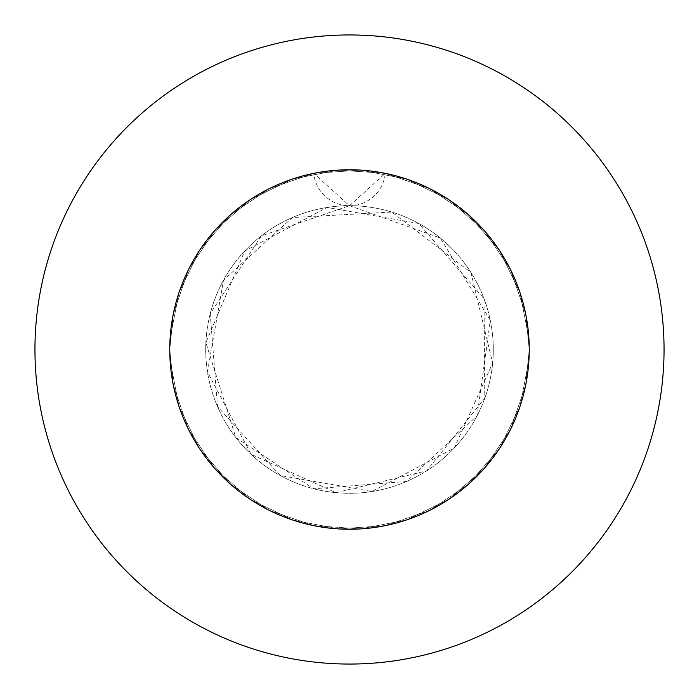 <?xml version="1.0" encoding="UTF-8"?>
<svg xmlns="http://www.w3.org/2000/svg" width="699" height="699" viewBox="0 0 699 699"><rect width="100%" height="100%" fill="white"/><g stroke="black" fill="none" stroke-linecap="round" stroke-linejoin="round"><path stroke-width="0.52" stroke-dasharray="3.5 2.62" d="M169.761 349.5A179.739 179.739 0 0 1 349.5 169.761A179.739 179.739 0 0 1 529.239 349.5L525.648 313.729L510.392 269.36L484.162 230.452L448.767 199.652L406.6 179.066L360.544 170.093L313.729 173.352L269.36 188.608L230.452 214.838L199.652 250.233L179.066 292.4L170.093 338.456L169.761 349.5L173.352 313.729L188.608 269.36L214.838 230.452L250.233 199.652L292.4 179.066L338.456 170.093L385.271 173.352A179.739 179.739 0 0 1 529.239 349.5A179.739 179.739 0 0 0 349.5 169.761A179.739 179.739 0 0 0 169.761 349.5L173.352 313.729L188.608 269.36L214.838 230.452L250.233 199.652L292.4 179.066L338.456 170.093L385.271 173.352L429.64 188.608L468.548 214.838L499.348 250.233L519.934 292.4L528.907 338.456L529.239 349.5L525.648 313.729L510.392 269.36L484.162 230.452L448.767 199.652L406.6 179.066L360.544 170.093L313.729 173.352L269.36 188.608L230.452 214.838L199.652 250.233L179.066 292.4L170.093 338.456L169.761 349.5A179.739 179.739 0 0 1 385.271 173.352L429.64 188.608L468.548 214.838L499.348 250.233L519.934 292.4L528.907 338.456L529.239 349.5L525.648 313.729L510.392 269.36L484.162 230.452L448.767 199.652L406.6 179.066L360.544 170.093L313.729 173.352L269.36 188.608L230.452 214.838L199.652 250.233L179.066 292.4L170.093 338.456L169.761 349.5L173.352 313.729L188.608 269.36L214.838 230.452L250.233 199.652L292.4 179.066L338.456 170.093L385.271 173.352L429.64 188.608L468.548 214.838L499.348 250.233L519.934 292.4L528.907 338.456L529.239 349.5A179.739 179.739 0 0 1 349.5 529.239A179.739 179.739 0 0 1 169.761 349.5L173.352 385.271L188.608 429.64L214.838 468.548L250.233 499.348L292.4 519.934L338.456 528.907L385.271 525.648L429.64 510.392L468.548 484.162L499.348 448.767L519.934 406.6L528.907 360.544L529.239 349.5L525.648 385.271L510.392 429.64L484.162 468.548L448.767 499.348L406.6 519.934L360.544 528.907L313.729 525.648L269.36 510.392L230.452 484.162L199.652 448.767L179.066 406.6L170.093 360.544L169.761 349.5L173.352 385.271L188.608 429.64L214.838 468.548L250.233 499.348L292.4 519.934L338.456 528.907L385.271 525.648L429.64 510.392L468.548 484.162L499.348 448.767L519.934 406.6L528.907 360.544L529.239 349.5L525.648 385.271L510.392 429.64L484.162 468.548L448.767 499.348L406.6 519.934L360.544 528.907L313.729 525.648L269.36 510.392L230.452 484.162L199.652 448.767L179.066 406.6L170.093 360.544L169.761 349.5L173.352 385.271L188.608 429.64L214.838 468.548L250.233 499.348L292.4 519.934L338.456 528.907L385.271 525.648L429.64 510.392L468.548 484.162L499.348 448.767L519.934 406.6L528.907 360.544L529.239 349.5L525.648 385.271L510.392 429.64L484.162 468.548L448.767 499.348L406.6 519.934L360.544 528.907L313.729 525.648L269.36 510.392L230.452 484.162L199.652 448.767L179.066 406.6L170.093 360.544L169.761 349.5A179.739 179.739 0 0 0 349.5 529.239A179.739 179.739 0 0 0 529.239 349.5A179.739 179.739 0 0 1 349.5 529.239A179.739 179.739 0 0 1 169.761 349.5M205.707 349.5A143.793 143.793 0 0 1 349.5 205.707A143.793 143.793 0 0 1 493.293 349.5A143.793 143.793 0 0 1 349.5 493.293A143.793 143.793 0 0 1 205.707 349.5A143.793 143.793 0 0 1 349.5 205.707A143.793 143.793 0 0 1 493.293 349.5A143.793 143.793 0 0 1 349.5 493.293A143.793 143.793 0 0 1 205.707 349.5M664.05 349.5A314.55 314.55 0 0 0 349.5 34.95A314.55 314.55 0 0 0 34.95 349.5A314.55 314.55 0 0 0 349.5 664.05A314.55 314.55 0 0 0 664.05 349.5M349.5 205.707L385.271 173.352A35.946 35.946 0 0 1 313.729 173.352L349.5 205.707L440.318 238.018L490.305 320.334L477.129 415.739L406.608 481.462L313.746 488.776L235.878 437.635L205.864 342.72L244.685 251.063L327.027 207.472L418.78 223.497L484.014 298.674L484.8 398.203L426.53 470.925L335.983 492.655L251.107 454.359L207.481 371.999L223.488 280.238L292.392 217.538L391.789 212.068L470.916 272.461L492.646 363.096L454.306 447.945L372.017 491.519L280.22 475.503L217.511 406.556L210.224 313.729L261.339 235.904L349.5 205.707"/><path stroke-width="1.05" d="M529.239 349.5A179.739 179.739 0 0 0 349.5 169.761A179.739 179.739 0 0 0 169.761 349.5A179.739 179.739 0 0 0 349.5 529.239A179.739 179.739 0 0 0 529.239 349.5M664.05 349.5A314.55 314.55 0 0 0 349.5 34.95A314.55 314.55 0 0 0 34.95 349.5A314.55 314.55 0 0 0 349.5 664.05A314.55 314.55 0 0 0 664.05 349.5"/></g></svg>
